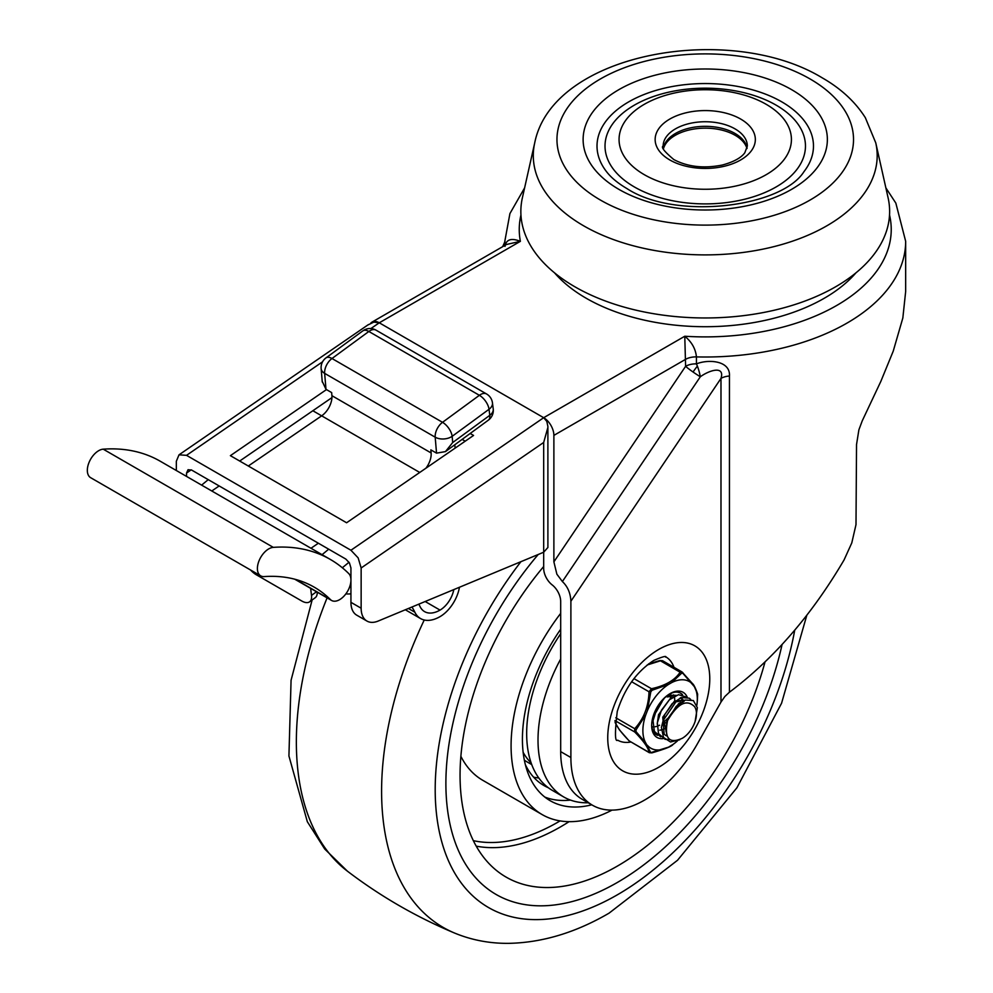 <?xml version="1.0" encoding="UTF-8"?>
<svg xmlns="http://www.w3.org/2000/svg" width="993" height="993" viewBox="0 0 993 993"><rect width="100%" height="100%" fill="white"/><g stroke="black" fill="none" stroke-linecap="round" stroke-linejoin="round"><path stroke-width="1.49" d="M634.378 186.957A100.219 57.855 180 0 1 634.378 105.134A100.219 57.855 180 0 1 776.104 105.134A100.219 57.855 180 0 1 776.104 186.957A100.219 57.855 180 0 1 634.378 186.957M766.186 104.315A86.18 49.762 0 0 0 644.296 104.315A86.18 49.762 0 0 0 644.296 174.681A86.18 49.762 0 0 0 766.186 174.681A86.18 49.762 0 0 0 766.186 104.315M606.438 171.553A108.225 62.485 180 0 1 643.861 94.583A108.225 62.485 180 0 1 781.776 101.857A108.225 62.485 180 0 1 804.045 171.553C781.404 207.599 675.401 220.434 626.906 188.558C617.857 183.233 611.03 177.573 606.438 171.553M534.718 142.868L522.38 197.818A184.388 106.462 0 0 0 574.86 286.778A184.388 106.462 0 0 0 786.63 307.036A184.388 106.462 0 0 0 888.102 197.818L875.764 142.868L865.35 117.708C855.258 101.795 840.848 88.489 822.117 77.777C730.078 21.846 552.667 52.269 534.718 142.868A171.95 99.275 0 0 0 583.661 225.821A171.95 99.275 0 0 0 781.143 244.7A171.95 99.275 0 0 0 875.764 142.868M663.498 148.516A42.327 24.44 180 0 1 692.369 129.313A42.327 24.44 180 0 1 735.18 135.309A42.327 24.44 180 0 1 746.984 148.516M570.888 601.237L720.98 378.395A14.436 8.329 180 0 1 724.865 376.806A14.436 8.329 180 0 1 729.445 376.024C730.55 360.744 708.865 358.92 696.441 363.872L696.441 356.897C695.609 348.816 691.724 341.927 684.773 336.242L685.604 366.305A14.436 8.329 180 0 1 690.582 364.431A14.436 8.329 180 0 1 696.441 363.872A14.436 3.389 -105.6 0 1 697.384 366.144A14.436 3.389 -105.6 0 1 700.326 376.757C710.045 369.756 724.964 365.722 720.98 378.395L720.98 702.076L697.545 743.571A104.215 60.176 -60 0 1 616.938 809.816A104.215 60.176 -60 0 1 592.473 805.224A104.215 60.176 -60 0 1 570.888 757.522L570.888 601.237C570.479 593.057 567.648 586.503 562.386 581.55L556.874 574.19L553.883 561.864L553.883 435.381A14.436 8.329 -120 0 0 550.892 425.327A14.436 8.329 -120 0 0 543.68 417.705L379.276 322.799L543.68 417.705L350.939 550.246L186.535 455.34L179.013 454.831L176.332 461.286L176.332 470.521M367.832 325.009L373.84 322.104L379.276 322.799L520.382 241.336L506.442 244.489L372.065 322.08A14.436 8.329 -120 0 0 370.724 323.221M350.939 550.246L358.15 557.88L361.142 567.984L543.68 442.456L543.68 568.381A14.436 8.329 -120 0 0 546.671 578.447A14.436 8.329 -120 0 0 552.182 584.914A14.436 8.329 60 0 1 560.685 601.435L560.685 751.627A104.215 60.176 120 0 0 582.27 799.34L592.473 805.224M855.941 272.852A168.363 97.202 180 0 1 586.193 298.248A168.363 97.202 180 0 1 554.541 272.852M630.828 742.019A48.098 27.767 -60 0 1 617.696 740.182C614.89 742.33 614.754 732.747 617.261 711.447C624.423 688.683 636.587 671.678 653.779 660.432C670.486 653.27 664.516 658.285 665.806 656.857A48.098 27.767 -60 0 1 673.962 667.308M720.98 702.076L724.865 696.503L729.445 692.195C773.522 659.091 811.74 615.002 844.087 559.903L851.783 542.923L855.991 524.664L856.537 444.504L858.895 429.82L862.185 420.97L880.878 381.312L893.253 351.075L902.836 317.996L905.666 291.483L905.666 241.299A200.425 115.709 0 0 1 696.441 356.897A14.436 8.329 0 0 0 690.582 357.455A14.436 8.329 0 0 0 685.604 359.329L553.883 435.381M370.898 328.559L379.276 322.799A14.436 8.329 -120 0 0 372.065 322.08M505.015 241.373L502.681 246.674M520.953 215.009A185.989 107.381 180 0 0 520.382 241.336C511.271 237.749 506.145 239.437 505.015 246.376M361.142 567.984L361.142 608.212L350.939 602.329A28.065 16.198 120 0 0 355.804 614.555A28.065 16.198 120 0 0 356.748 615.176L366.951 621.059A28.065 16.198 -60 0 0 378.234 621.035L543.68 552.22L547.9 547.491L547.888 426.431L546.808 421.392L543.68 417.705L684.773 336.242A185.989 107.381 180 0 0 889.529 215.009M543.68 442.456L547.9 427.4M366.951 621.059A28.065 16.198 -60 0 1 366.007 620.439A28.065 16.198 -60 0 1 361.142 608.212M350.939 602.329L350.939 567.959L349.437 562.907L345.837 559.084L191.637 470.061L188.037 469.714L186.535 473.04L191.202 469.838M462.117 439.39L465.221 441.19M239.698 461.037L331.947 397.61M326.461 389.591L230.388 455.663L346.594 522.765L473.562 435.443L470.173 433.482M186.535 476.417L186.535 473.04M257.398 568.53A16.037 9.26 -60 0 1 273.286 547.366A264.026 152.438 -60 0 1 330.321 559.431A264.026 152.438 -60 0 1 348.729 573.557A16.037 9.26 -60 0 1 350.939 580.036A16.037 9.26 -60 0 1 343.938 596.172A16.037 9.26 -60 0 1 331.588 600.467A16.037 9.26 -60 0 1 330.458 599.611A231.965 133.931 120 0 0 314.284 587.198A231.965 133.931 120 0 0 264.188 576.598A16.037 9.26 -60 0 1 260.725 575.866A16.037 9.26 -60 0 1 257.398 568.53M330.321 559.431L160.258 461.236A264.026 152.438 120 0 0 103.222 449.171A16.037 9.26 120 0 0 87.334 470.347A16.037 9.26 120 0 0 90.648 477.683L260.725 575.866M425.923 468.212A16.037 9.26 120 0 0 428.554 464.016A16.037 9.26 120 0 0 431.123 452.957L430.863 449.866L436.535 453.143L445.46 451.604L452.684 442.53L452.163 436.312A12.028 5.958 -126.2 0 0 448.873 428.455A12.028 5.958 -126.2 0 0 442.53 422.323A12.028 6.939 120 0 0 437.007 429.125A12.028 6.939 120 0 0 435.195 437.193A12.028 7.547 -4.8 0 0 443.685 438.968A12.028 7.547 -4.8 0 0 452.163 436.312L489.028 409.277A12.028 7.807 -7.1 0 0 492.503 403.481A12.028 7.807 -7.1 0 0 492.454 402.873A12.028 12.028 0 0 0 486.545 393.96A12.028 6.939 120 0 0 485.676 393.588A12.028 6.939 120 0 0 480.525 394.556A12.028 6.939 120 0 0 479.383 395.301A12.028 5.958 53.8 0 1 485.738 401.433A12.028 5.958 53.8 0 1 489.028 409.277L489.785 415.335A12.028 5.958 53.8 0 1 488.395 420.126A12.028 5.958 53.8 0 1 488.097 420.312M322.216 381.3L325.989 389.318L331.662 392.595L331.91 395.686A16.037 9.26 -60 0 1 329.341 406.733A16.037 9.26 -60 0 1 321.67 415.831L248.3 466.015M362.606 331.079A12.028 5.958 53.8 0 1 362.867 330.855A12.028 5.958 53.8 0 1 363.165 330.669A12.028 5.958 53.8 0 1 368.85 331.476A12.028 6.939 -60 0 1 369.979 330.731A12.028 6.939 -60 0 1 375.143 329.763A12.028 6.939 -60 0 1 375.999 330.135A12.028 12.028 0 0 0 362.867 330.855L326.014 357.877A12.028 12.028 0 0 0 321.136 368.589A12.028 7.547 -4.8 0 0 324.649 373.368A12.028 6.939 -60 0 1 326.461 365.3A12.028 6.939 -60 0 1 331.985 358.51A12.028 5.958 -126.2 0 0 326.3 357.691A12.028 5.958 -126.2 0 0 326.014 357.877M312.845 410.742L419.741 472.457M208.232 479.644L201.616 485.118M342.337 567.76L349.027 562.237M322.08 554.665L328.695 549.203M219.155 485.949L211.782 490.989M454.757 444.79L455.166 448.091M310.983 548.273L318.356 543.221M316.482 591.754L311.504 595.403A16.037 7.944 53.8 0 1 309.642 601.783A16.037 7.944 53.8 0 1 309.257 602.043A16.037 7.944 53.8 0 1 301.673 600.951L256.331 574.773A16.037 7.944 53.8 0 1 250.584 570.019M459.436 587.26A28.065 16.198 -60 0 1 440.023 616.641A38.901 22.454 -60 0 1 420.573 618.565A38.901 22.454 -60 0 1 414.851 612.197A122.375 70.652 120 0 0 411.958 607.008M349.834 586.304L349.871 586.652A72.129 41.644 120 0 0 350.939 586.664M418.798 604.166A130.381 75.282 -60 0 1 420.039 606.574A30.882 17.824 120 0 0 424.582 611.626A30.882 17.824 120 0 0 440.023 610.099A20.046 11.568 120 0 0 453.801 589.606M350.939 593.851A80.148 46.274 -60 0 1 346.582 593.951A6.07 3.5 -60 0 1 345.899 593.826M311.504 595.403L310.635 588.365M314.868 597.923A16.037 7.944 -126.2 0 0 315.265 597.674A16.037 7.944 -126.2 0 0 317.201 592.163M617.373 882.454A242.515 140.013 120 0 0 782.062 644.556A242.515 140.013 120 0 1 617.373 882.454A242.515 140.013 120 0 1 496.115 894.47A242.515 140.013 120 0 0 617.373 882.454M538.218 554.491A242.515 140.013 120 0 0 496.115 894.47A242.515 140.013 120 0 1 538.218 554.491M524.354 760.154A112.234 64.806 120 0 0 527.246 762.003L531.751 764.61M523.137 752.297A112.234 64.806 120 0 0 531.156 762.947M460.876 756.318A150.315 86.788 120 0 0 482.697 780.262L542.215 814.62A150.315 86.788 120 0 0 612.036 810.114M560.685 613.351A150.315 86.788 120 0 0 542.215 814.62M543.68 566.506A222.469 128.445 120 0 0 498.896 872.35A222.469 128.445 120 0 0 617.373 866.095A222.469 128.445 120 0 0 764.995 662.008M560.685 629.214A134.291 77.528 120 0 0 550.234 800.743A134.291 77.528 120 0 0 591.754 804.814M544.797 797.056A134.291 77.528 120 0 0 570.479 800.097M525.384 764.722A124.262 71.744 120 0 0 543.903 785.513A124.262 71.744 120 0 0 548.297 787.722M533.613 777.159A124.262 71.744 120 0 0 538.802 777.978M560.685 658.967A124.262 71.744 120 0 0 563.751 796.969A124.262 71.744 120 0 0 588.216 802.766M560.685 633.733A124.262 71.744 120 0 0 552.406 790.428L563.751 796.969M682.253 738.308A20.046 11.568 120 0 0 694.579 706.681C686.684 698.799 677.685 703.416 667.581 720.546C664.069 738.308 668.959 744.229 682.253 738.308M680.726 702.436L678.778 703.491L667.023 719.652L665.993 731.307M667.222 736.359L663.672 719.739L675.935 701.852L684.76 700.264M684.81 700.239L674.52 701.033L662.765 717.194L664.156 734.15L666.067 735.676M672.224 697.533L670.275 698.575L658.52 714.737L657.205 724.145M683.196 703.503L683.11 702.858M682.849 701.703L682.079 699.755M681.62 699.035L680.379 697.744M681.148 698.116L682.489 699.196M683.01 699.804L683.954 701.505M653.431 715.419L652.947 721.688M676.32 695.336L667.594 695.249M667.433 696.949L676.258 695.348M665.236 728.49L663.063 729.445M661.4 729.929L659.799 730.178M663.026 722.941L667.346 718.709M674.806 700.859L674.607 697.942M674.197 696.316L673.577 694.852M666.328 722.159L662.815 724.952M652.215 726.851L653.084 726.901M655.144 726.752L657.118 726.255M658.62 725.672L659.575 725.213M670.56 698.402L670.349 695.485M662.083 701.691L655.976 712.266M655.492 734.075L656.447 734.373M682.228 694.616L680.478 693.114M672.311 692.779L664.851 697.582L656.994 708.158L653.046 720.719L654.375 731.382L660.705 736.831M686.486 697.074L678.517 694.678L669.356 699.804L661.425 710.256L657.341 722.805L658.508 733.579L665.111 739.326L669.555 739.437M690.731 699.519L689.254 698.191L681.384 697.496L672.162 703.652L664.665 714.774L661.4 727.36L663.535 737.489L670.511 741.982L679.733 739.773M695.112 721.464L697.347 707.637L693.337 700.537L685.406 700.028L676.208 706.321L667.581 720.546M668.587 684.388A38.479 22.218 120 0 0 656.497 695.51A38.479 22.218 120 0 0 647.337 710.789L650.8 691.848L652.066 690.272L668.587 684.388L671.64 682.625L681.62 673.229A1.998 1.527 -145.6 0 0 680.106 672.211C674.892 680.205 665.347 685.716 651.47 688.72L652.066 690.272L650.8 691.848L649.012 691.773C648.566 706.594 643.787 718.895 634.688 728.688A1.998 0.844 42 0 0 636.004 729.917L645.81 714.724L647.337 710.789M633.944 678.604L651.47 688.72L649.012 691.773L631.622 681.732M615.797 717.778L634.688 728.688L634.676 731.953A1.998 0.993 -44.1 0 0 636.004 731.605L636.004 729.917M647.175 664.987L660.407 660.829L662.865 661.053M681.359 671.74L682.563 672.435L680.106 672.211L659.96 660.519L648.541 663.92M687.268 697.26A26.054 15.044 120 0 0 670.089 693.61A26.054 15.044 120 0 0 651.669 725.511A26.054 15.044 120 0 0 651.669 725.523A26.054 15.044 120 0 0 663.113 738.606M657.552 735.341A24.055 13.89 -60 0 1 656.646 734.894A24.055 13.89 -60 0 1 651.681 724.679M669.369 694.045A24.055 13.89 -60 0 1 680.701 693.238A24.055 13.89 -60 0 1 682.539 694.678M615.3 720.769L634.676 731.953C643.787 741.262 648.553 748.052 648.988 752.346A1.998 1.912 -8.1 0 0 650.775 752.644L645.798 743.049L636.004 731.605M647.324 745.234A38.479 22.218 120 0 0 668.55 747.146L650.775 752.644M671.603 745.383A38.479 22.218 120 0 0 673.142 744.353L668.55 747.146M673.142 744.353A38.479 22.218 120 0 0 677.511 740.84M696.825 705.365A38.479 22.218 120 0 0 697.136 702.783A38.479 22.218 120 0 0 694.392 686.709L697.645 694.38L697.347 700.512L697.62 694.07A1.998 1.912 171.9 0 1 697.62 694.07L697.62 694.07A1.998 1.912 171.9 0 1 697.645 694.38M682.563 672.435A1.998 0.993 135.9 0 1 682.774 672.559A1.998 0.993 135.9 0 1 682.886 673.341L694.392 686.709M692.866 684.537A38.479 22.218 120 0 0 671.64 682.625M645.81 714.724A38.479 22.218 120 0 0 645.798 743.049M630.481 741.659L629.277 740.964A1.998 0.993 135.9 0 1 629.066 740.84A1.998 0.993 135.9 0 1 628.941 740.617M648.988 752.346L629.277 740.964C620.178 731.667 615.412 724.865 614.977 720.583M681.62 673.229L682.886 673.341M791.595 89.643A122.114 70.503 0 0 0 618.887 89.643A122.114 70.503 0 0 0 618.887 189.353A122.114 70.503 0 0 0 791.595 189.353A122.114 70.503 0 0 0 791.595 89.643M669.816 159.96A50.109 28.934 0 0 0 740.666 159.96A50.109 28.934 0 0 0 740.666 119.048A50.109 28.934 0 0 0 669.816 119.048A50.109 28.934 0 0 0 669.816 159.96M735.006 128.867A42.091 24.304 180 0 1 747.332 146.045L744.824 152.711C743.72 154.362 739.077 160.531 722.395 165.012C703.9 168.711 687.702 166.898 673.825 159.563C664.367 151.581 660.804 147.076 663.15 146.045A42.091 24.304 180 0 1 689.13 123.591A42.091 24.304 180 0 1 735.006 128.867M810.089 78.968A148.28 85.609 180 0 1 810.089 200.04A148.28 85.609 180 0 1 600.393 200.04A148.28 85.609 180 0 1 600.393 78.968A148.28 85.609 180 0 1 810.089 78.968M747.096 148.069A42.091 24.304 0 0 0 735.006 133.447A42.091 24.304 0 0 0 691.215 127.725A42.091 24.304 0 0 0 663.386 148.069M553.883 561.864L685.604 366.305A14.436 1.403 -146 0 0 693.052 372.015A14.436 1.403 -146 0 0 700.326 376.757L562.386 581.55M697.384 366.144A14.436 2.383 -55.1 0 0 693.052 372.015M658.756 649.422A72.154 41.656 120 0 0 607.741 737.799A72.154 41.656 120 0 0 658.756 767.254A72.154 41.656 120 0 0 709.772 678.877A72.154 41.656 120 0 0 658.756 649.422M504.816 245.432L504.816 241.299A200.425 115.709 0 0 0 504.94 245.37M729.445 692.195L729.445 376.024M570.888 757.522L560.685 751.627M322.588 361.787L186.535 455.34M103.222 449.171L273.286 547.366M445.46 451.604L488.395 420.126A12.028 12.028 0 0 0 493.223 408.93A12.028 7.807 172.9 0 1 493.26 409.526A12.028 7.807 172.9 0 1 489.785 415.335L452.684 442.53M325.989 389.318L324.649 373.368L435.195 437.193L436.535 453.143M368.85 331.476L479.383 395.301L442.53 422.323L331.985 358.51L368.85 331.476M321.124 368.204A12.028 7.547 -4.8 0 0 321.136 368.589L322.266 382.02M431.123 452.957L331.91 395.686M330.458 599.611L295.455 579.391M408.408 608.486L414.851 612.197M425.165 601.51L440.023 610.099M520.915 561.69A257.634 148.751 120 0 0 442.245 843.491A257.634 148.751 120 0 0 617.373 894.805A257.634 148.751 120 0 0 794.71 630.232M424.234 620.004A297.503 171.764 120 0 0 454.595 933.06C471.65 940.098 489.686 943.536 508.701 943.35C542.24 942.68 575.692 932.613 609.069 913.15L677.549 860.248L736.918 787.772L781.565 703.243L806.8 615.325M327.082 597.873A297.503 171.764 120 0 0 347.413 871.171C380.505 896.356 416.241 916.986 454.595 933.06M473.351 840.661A210.814 121.717 120 0 0 557.855 822.204A210.814 121.717 120 0 0 560.077 820.901M476.23 846.148A214.798 124.013 120 0 0 560.412 826.946A214.798 124.013 120 0 0 569.076 821.658M885.88 187.9L895.835 203.106L905.666 241.299M524.602 187.9L509.918 213.569L504.816 241.299M502.495 246.773L503.066 245.929M368.453 324.562L179.013 454.831M492.454 402.873L493.223 408.93M375.999 330.135L486.545 393.96M331.588 600.467L294.772 579.217M420.573 618.565L405.33 609.764M309.642 601.783L315.265 597.674M312.137 599.958L291.073 680.242L288.926 755.971L307.333 821.72L324.711 849.015L347.413 871.171M648.615 663.87L659.96 660.519L662.53 660.705L681.992 671.938L692.332 683.407C693.859 684.624 695.621 688.186 697.62 694.07M673.031 744.427C672.162 746.202 665.111 749.02 651.88 752.88L649.31 752.694L629.066 740.84L619.433 729.892L615.089 722.544M697.136 702.783L697.347 700.512"/></g></svg>
